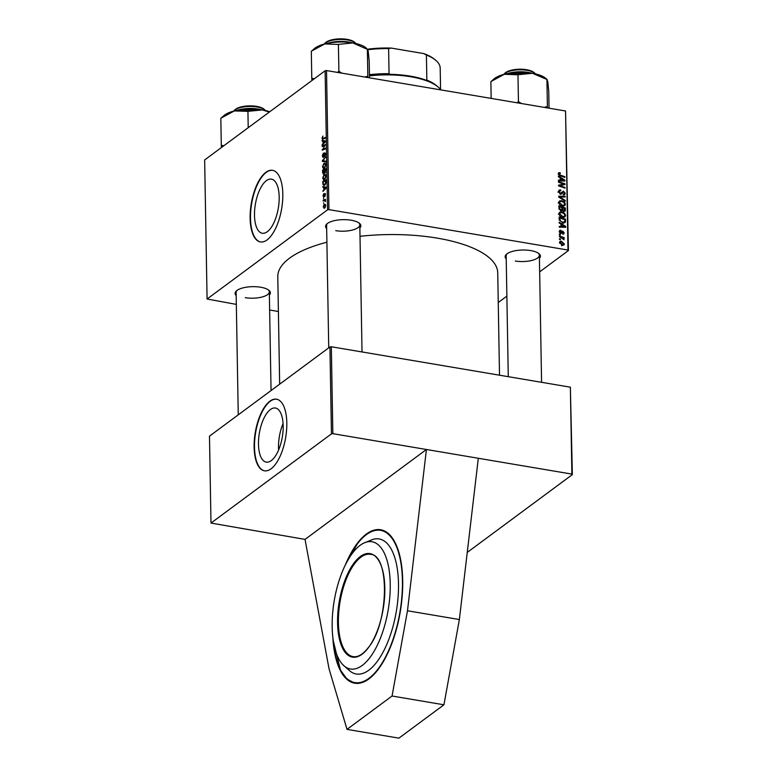 <?xml version="1.0" encoding="UTF-8"?>
<svg xmlns="http://www.w3.org/2000/svg" width="777" height="777" viewBox="0 0 777 777"><rect width="100%" height="100%" fill="white"/><g stroke="black" fill="none" stroke-linecap="round" stroke-linejoin="round"><path stroke-width="1.17" d="M332.847 637.519A77.826 33.013 -80.4 0 0 354.71 683.206A77.826 33.013 -80.4 0 0 402.7 580.536A77.826 33.013 -80.4 0 0 380.652 529.739A77.826 33.013 -80.4 0 0 344.988 565.685M254.497 215.336A27.438 11.636 -80.4 0 0 262.267 233.246A27.438 11.636 -80.4 0 0 279.186 197.047A27.438 11.636 -80.4 0 0 271.416 179.137A27.438 11.636 -80.4 0 0 254.497 215.336M250.126 218.23A36.315 15.404 -80.4 0 0 260.412 241.938A36.315 15.404 -80.4 0 0 282.809 194.027A36.315 15.404 -80.4 0 0 272.523 170.318A36.315 15.404 -80.4 0 0 250.126 218.23M272.708 170.357A36.315 15.404 -80.4 0 0 250.495 218.288A36.315 15.404 -80.4 0 0 260.596 241.968M236.179 295.571A17.638 6.449 -1 0 1 236.47 290.86A17.638 6.449 -1 0 1 260.674 287.228A17.638 6.449 -1 0 1 268.91 290.287A17.638 6.449 -1 0 1 269.376 294.988M245.25 297.669A16.599 6.07 179 0 0 269.318 291.851A16.599 6.07 179 0 0 268.386 289.889M326.661 228.564A17.638 6.449 -1 0 1 326.962 223.854A17.638 6.449 -1 0 1 351.165 220.221A17.638 6.449 -1 0 1 359.401 223.29A17.638 6.449 -1 0 1 359.858 227.991M335.732 230.662A16.599 6.07 179 0 0 359.809 224.844A16.599 6.07 179 0 0 358.867 222.882M506.216 258.926A17.638 6.449 -1 0 1 506.517 254.215A17.638 6.449 -1 0 1 530.72 250.582A17.638 6.449 -1 0 1 538.956 253.652A17.638 6.449 -1 0 1 539.423 258.352M515.297 261.023A16.599 6.07 179 0 0 539.364 255.206A16.599 6.07 179 0 0 538.422 253.244M279.662 384.178L277.787 276.699A109.994 40.19 -1 0 1 326.903 242.22M360.004 236.305A109.994 40.19 -1 0 1 437.247 238.131A109.994 40.19 -1 0 1 497.736 272.863L499.514 375.204M258.488 444.211A27.438 11.636 -80.4 0 0 266.258 462.121A27.438 11.636 -80.4 0 0 283.178 425.932A27.438 11.636 -80.4 0 0 275.408 408.022A27.438 11.636 -80.4 0 0 258.488 444.211M283.081 423.523A27.438 11.636 -80.4 0 0 278.506 447.591A27.438 11.636 -80.4 0 0 278.603 450M254.128 447.105A36.315 15.404 -80.4 0 0 264.413 470.813A36.315 15.404 -80.4 0 0 286.81 422.911A36.315 15.404 -80.4 0 0 276.515 399.193A36.315 15.404 -80.4 0 0 254.128 447.105M276.709 399.232A36.315 15.404 -80.4 0 0 254.497 447.173A36.315 15.404 -80.4 0 0 264.598 470.843M329.934 346.95L331.332 346.765L332.847 433.673L331.458 433.867L329.934 346.95L209.479 436.15L210.994 523.067L305.031 539.393L329.05 668.842L347.008 729.38L398.892 738.15L443.949 704.797L459.362 619.541L478.311 458.275L571.891 474.096L570.367 387.179L572.348 474.601L467.249 552.418M572.348 474.601L571.891 474.096M328.933 209.625L327.544 209.819L325.116 70.756L326.515 70.561L328.933 209.625L567.977 250.048L565.549 110.985L568.434 250.544L539.656 271.863M506.866 296.134L498.251 302.515M327.544 209.819L207.08 299.019L236.325 304.39M269.638 310.013L278.389 311.499M323.795 187.432L322.892 187.257L322.882 186.499L326.204 187.218L326.223 188.073L322.97 191.424L323.844 189.831L323.795 187.432L326.214 187.84L322.892 187.257M323.688 173.99L322.64 172.795L322.591 170.085L325.884 168.803L325.155 172.989L324.339 172.649L323.261 174.116M325.155 172.989L324.339 172.649L325.34 172.824M322.941 139.112L321.989 138.141L322.989 136.062L322.377 137.898L323.009 138.364L325.34 137.461L325.349 138.18L322.474 139.19M322.377 137.898L324.3 138.588M324.194 145.814L322.183 146.562L322.173 145.853L325.456 144.59L322.737 149.32L325.524 148.203L325.534 148.922L322.251 150.194L324.971 145.454L324.194 145.814M323.3 157.381L322.309 155.963L323.378 153.059L322.688 155.73L323.261 156.701L324.767 152.739L325.67 153.982L324.679 156.711L325.281 154.244L324.796 153.419L322.902 157.508M323.727 156.886L323.047 156.769L323.786 156.789M325.66 154.312L324.796 153.419M325.767 161.956L322.445 161.422L322.426 160.528L325.68 157.071L322.902 160.742L325.748 161.198L325.767 161.956M325.748 161.218L323.582 160.82M324.446 168.356L323.494 168.677L322.494 166.822L323.863 163.452L325.33 163.306L325.854 164.947L324.446 168.356M325.116 70.756L204.652 159.955L207.08 299.019M324.699 208.013L323.193 206.905L324.116 204.536L325.67 205.633L324.699 208.013L323.912 208.275M325.524 204.769L324.116 204.536L324.951 204.244M322.989 141.161L322.086 140.996L322.076 140.229L325.398 140.948L325.408 141.812L322.164 145.153L323.038 143.56L322.989 141.161L325.408 141.569L322.086 140.996M324.64 179.594L323.688 179.914L322.688 178.059L324.067 174.689L325.524 174.543L326.058 176.185L324.64 179.594M322.921 184.353L322.795 181.323L326.078 180.041L326.078 182.624L324.815 185.072L323.805 185.392L322.921 184.353L323.582 184.46M325.291 193.638L324.767 193.551L325.476 194.522L324.776 196.659L324.835 194.211L323.718 197.086L322.999 195.94L323.776 193.667L323.679 196.406L325.058 193.454M323.3 195.746L324.116 196.474M325.466 194.765L324.835 194.211M323.572 198.786L323.553 198.067L323.572 198.786M323.65 203.525L323.64 202.807L323.65 203.525M324.087 200.651L323.135 201L323.125 200.291L325.514 199.359L325.505 201.544L324.087 200.651L325.573 201.194M559.43 236.713L559.421 235.994L564.151 237.626L564.16 238.335L563.179 237.995L564.102 239.763L559.43 236.713M559.391 234.673L559.382 233.974L560.314 234.275L560.324 234.994L559.391 234.673M564.053 222.912L565.549 221.804L563.004 222.853L559.294 220.144L559.09 217.026L565.588 219.269L565.034 222.572M558.945 213.714L559.615 212.247L561.713 211.868L564.597 213.286L565.607 215.452L564.898 216.977L562.762 217.298C560.703 216.968 559.43 215.773 558.945 213.714M558.75 202.476L559.421 201.01L561.509 200.631L564.403 202.049L565.413 204.215L564.704 205.74L562.567 206.06C560.508 205.73 559.236 204.536 558.75 202.476M559.858 190.637L559.314 191.802L560.431 193.356L563.471 191.074L565.219 193.259L564.665 194.638L563.238 194.881L564.461 193.104L563.519 191.783L561.722 193.861L560.499 194.075L558.556 191.628L559.119 190.122L560.712 189.909L560.809 190.627L557.847 192.104M560.994 193.269L560.071 193.959L560.994 193.269M563.17 194.299L564.083 194.046L563.208 194.687M563.519 191.783L560.421 194.425M559.654 172.659L560.343 173.543L559.003 173.97L560.246 175.107L564.85 176.69L564.86 177.399L560.091 175.757L558.245 173.795L558.644 172.805L559.654 172.659L558.245 173.698M559.78 173.378L558.372 174.436M326.515 70.561L565.549 110.985M558.381 176.7L558.372 175.942L564.908 180.177L564.928 181.031L558.459 180.866L558.44 180.157L560.207 180.225L560.168 177.826L558.381 176.7M558.478 182.274L558.469 181.565L564.976 183.809L564.986 184.557L559.518 185.557L565.034 187.432L565.044 188.141L558.546 185.897L558.527 185.159L563.985 184.139L558.478 182.274M558.741 197.135L558.721 196.231L565.19 196.299L565.2 197.008L559.663 196.95L565.258 200.427L565.277 201.185L558.741 197.135M564.374 211.393L565.335 210.684L563.879 211.363L562.286 210.169L560.984 210.79L558.935 208.498L558.886 205.788L565.394 208.032L564.976 211.189M561.412 210.81L561.946 210.616M559.187 222.97L559.178 222.203L565.714 226.447L565.734 227.302L559.265 227.127L559.246 226.428L561.013 226.495L560.975 224.097L559.187 222.97M560.829 230.196L561.004 230.924L559.848 231.731L560.586 232.779L562.781 231.138L564.151 232.838L563.694 234.013L562.742 234.198L563.558 232.702L562.898 231.857L560.654 233.488L559.255 231.595L559.741 230.371L560.829 230.196L559.265 231.352M561.004 230.924L559.314 232.119M561.013 232.692L561.431 232.1M561.985 231.293L562.781 231.138L561.402 232.158M562.645 233.479L563.558 232.702M562.519 231.857L560.606 233.479M561.402 233.353L560.654 233.488M559.479 239.413L559.469 238.714L560.392 239.015L560.402 239.734L559.479 239.413M559.45 242.57L559.955 241.433L561.295 241.21L564.345 243.949L563.849 245.037L562.402 245.25L559.45 242.57L561.295 241.21M331.458 433.867L210.994 523.067M332.847 433.673L426.427 449.494L305.031 539.393M478.311 458.275L426.427 449.494L407.478 610.771L392.064 696.017L443.949 704.797M331.332 346.765L570.367 387.179M568.434 250.544L567.977 250.048M236.985 290.443A16.599 6.07 179 0 0 236.121 292.424L238.257 414.84M327.476 223.436A16.599 6.07 179 0 0 326.602 225.427L328.739 347.834M507.031 253.797A16.599 6.07 179 0 0 506.167 255.788L508.275 376.68M563.791 181.002L564.908 180.177M559.323 180.886L560.207 180.225M562.869 179.604L560.926 178.341L560.965 180.254L564.209 180.39L562.869 179.604M560.188 178.895L560.926 178.341M563.383 180.992L564.209 180.39M560.091 180.905L560.965 180.254M559.508 173.368L560.246 172.824M564.199 177.175L564.85 176.69M563.578 184.848L564.976 183.809M558.886 186.024L559.518 185.557M560.557 186.597L561.227 186.101M564.384 187.917L565.034 187.432M560.868 185.402L562.237 184.382M562.82 185.004L563.985 184.139M558.576 191.249L560.712 189.909M558.556 191.598L559.595 190.841M558.644 192.298L559.314 191.802M559.799 193.823L560.431 193.356M562.062 192.589L563.471 191.074M563.354 194.58L565.219 193.259M561.654 193.162L561.081 193.327L561.654 193.162M564.228 197.008L565.19 196.299M559.11 197.358L559.663 196.95M564.714 200.835L565.258 200.427M558.799 201.971L559.479 201.991M560.567 201.34L561.509 200.631M563.849 202.457L564.403 202.049M563.548 205.575L565.413 204.215M563.548 205.604L563.49 206.128M563.908 202.515L561.489 201.33L560.032 201.583L559.508 202.661L562.626 205.371L564.141 205.138L564.656 204.069L563.908 202.515M561.897 205.905L562.626 205.371M558.848 203.147L559.508 202.661M564.646 208.586L565.394 208.032M563.558 211.14L563.471 212.063M560.771 210.314L561.062 211.499M564.646 208.479L562.616 207.78L562.927 210.111L563.84 210.654L564.646 208.479M561.878 208.333L562.616 207.78M563.189 211.14L564.665 209.683M560.343 210.577L561.888 209.013L561.858 207.517L559.663 206.769L559.731 208.78L561.606 210.004L560.654 210.703M558.916 207.323L559.663 206.769M559.09 209.256L559.731 208.78M558.993 213.209L559.673 213.228M560.761 212.577L561.713 211.868M564.044 213.694L564.597 213.286M563.694 217.366L565.607 215.452M564.102 213.753L561.693 212.568L560.236 212.82L559.702 213.898L562.82 216.608L564.335 216.375L564.85 215.307L564.102 213.753M562.101 217.142L562.82 216.608M559.042 214.384L559.702 213.898M564.597 227.272L565.714 226.447M560.13 227.156L561.013 226.495M563.675 225.874L561.742 224.611L561.771 226.525L565.015 226.651L563.675 225.874M560.994 225.165L561.742 224.611M564.199 227.263L565.015 226.651M560.897 227.175L561.771 226.525M564.85 219.823L565.588 219.269M563.752 222.339L563.684 223.184M564.84 219.716L559.858 218.007L559.877 218.91C560.071 220.794 561.13 221.882 563.034 222.164L564.772 221.61L564.84 219.716M559.11 218.56L559.858 218.007M562.616 223.358L565.617 220.95M562.315 222.698L563.034 222.164M559.149 219.444L559.877 218.91M559.255 231.429L560.907 230.206M560.003 233.207L560.586 232.779M562.703 233.906L564.151 232.838M560.644 233.246L562.363 231.973M559.654 234.761L560.314 234.275M559.731 239.51L560.392 239.015M563.5 238.102L564.151 237.626M562.548 245.27L564.345 243.949M563.752 243.813L561.382 241.929L560.032 242.677L562.393 244.551L563.752 243.813L561.596 245.794M561.684 245.076L562.393 244.551M559.518 243.055L560.324 242.065L559.459 242.706M325.369 205.827L324.164 205.206L323.494 206.692L324.689 207.304L325.66 205.876M325.621 205.109L324.164 205.206M325.242 207.401L323.494 206.692M325.641 163.753L323.863 163.452M325.777 164.161L323.863 164.161L322.873 166.589L324.465 167.628L325.476 165.21L325.087 164.044L323.863 164.161M325.058 167.735L323.62 167.9L324.757 168.085M323.028 160.625L322.426 160.528M325.194 156.128L324.64 156.031M325.223 156.07L324.708 155.983M323.485 146.076L322.173 145.853M323.97 149.524L322.737 149.32M324.912 149.155L323.591 148.931M323.572 149.679L322.232 149.456M322.746 144.551L322.144 144.454M323.611 143.658L323.038 143.56M324.699 141.54L323.378 141.268L323.417 143.182L325.048 141.55L324.368 141.482L325.408 141.608L323.378 141.268M323.98 143.279L323.417 143.182M323.883 170.299L322.591 170.085M325.514 169.668L324.485 170.066L324.66 172.251L325.903 169.736M325.631 172.387L324.66 172.251M324.096 170.212L322.989 170.649L323.688 173.281L324.485 170.28M324.145 173.349L323.047 172.64M325.835 174.99L324.067 174.689M325.971 175.398L324.058 175.398L323.077 177.826L324.66 178.865L325.67 176.447L325.281 175.281L324.058 175.398M325.252 178.972L323.824 179.137L324.951 179.322M323.553 190.821L322.95 190.715M324.417 189.928L323.844 189.831M325.505 187.801L324.184 187.529L324.223 189.452L325.854 187.811L325.174 187.752L326.214 187.879L324.184 187.529M324.796 189.549L324.223 189.452M324.077 181.536L322.795 181.323M325.709 180.905L323.183 181.886L323.203 182.789C323.319 184.586 323.854 185.111 324.815 184.353L326.097 180.973M325.417 184.46L323.951 184.644L325.087 184.839M324.553 200.534L323.125 200.291M459.362 619.541L407.478 610.771M347.008 729.38L392.064 696.017M343.007 664.869L350.252 671.289A68.483 29.05 -80.4 0 0 376.515 662.412A68.483 29.05 -80.4 0 0 398.455 581.74A68.483 29.05 -80.4 0 0 372.533 539.529L363.578 543.201A64.53 27.37 -80.4 0 0 352.875 552.651A64.53 27.37 -80.4 0 0 332.682 612.664A64.53 27.37 -80.4 0 0 343.007 664.869A64.53 27.37 -80.4 0 0 369.512 658.09A64.53 27.37 -80.4 0 0 390.093 579.836A64.53 27.37 -80.4 0 0 363.578 543.201M234.275 110.392L235.217 109.567A15.569 5.692 -1 0 1 235.674 109.198A15.569 5.692 -1 0 1 250.009 105.857A15.569 5.692 -1 0 1 263.84 109.062L264.811 109.868A16.599 6.07 179 0 0 250.058 106.439A16.599 6.07 179 0 0 234.761 110.004A16.599 6.07 179 0 0 234.275 110.392A16.599 6.07 179 0 0 233.605 111.111M265.501 110.557A16.599 6.07 179 0 0 264.811 109.868M248.213 127.69L247.931 111.334L262.335 109.916L269.298 112.082M223.825 145.755L221.299 145.28L220.823 118.24L234.314 110.926L247.931 111.334M221.299 145.28L221.484 147.484M269.716 111.771A28.069 10.256 179 0 0 262.335 109.916A28.069 10.256 179 0 0 234.314 110.926A28.069 10.256 179 0 0 223.815 115.695L220.998 118.201M324.767 43.395L325.699 42.56A15.569 5.692 -1 0 1 326.155 42.191A15.569 5.692 -1 0 1 340.501 38.85A15.569 5.692 -1 0 1 354.331 42.065L355.293 42.861A16.599 6.07 179 0 0 340.54 39.433A16.599 6.07 179 0 0 325.242 43.007A16.599 6.07 179 0 0 324.767 43.395A16.599 6.07 179 0 0 324.096 44.104M355.992 43.551A16.599 6.07 179 0 0 355.293 42.861M352.826 42.92A28.069 10.256 179 0 0 338.597 42.045A28.069 10.256 179 0 0 324.796 43.92L338.092 44.415L352.826 42.92L367.385 49.369L365.938 47.795A28.069 10.256 -1 0 0 352.826 42.92M367.948 77.574L367.832 76.263L364.782 77.03M367.832 76.263L367.366 49.223M341.987 73.184L338.889 71.367L338.413 44.328M338.889 71.367L337.364 72.397M314.306 78.759L311.781 78.283L311.315 51.233L324.796 43.92A28.069 10.256 179 0 0 314.306 48.689L311.48 51.195M311.781 78.283L311.975 80.487M369.493 77.826L369.201 61.024L368.211 51.263L367.385 49.369M339.238 71.426A32.226 11.772 179 0 0 338.568 71.455M504.322 73.757L505.264 72.921A15.569 5.692 -1 0 1 505.71 72.552A15.569 5.692 -1 0 1 520.056 69.211A15.569 5.692 -1 0 1 533.886 72.426L534.858 73.223A16.599 6.07 179 0 0 520.104 69.794A16.599 6.07 179 0 0 504.807 73.359A16.599 6.07 179 0 0 504.322 73.757A16.599 6.07 179 0 0 503.651 74.466M535.547 73.912A16.599 6.07 179 0 0 534.858 73.223M547.503 107.925L547.416 106.77A32.226 11.772 179 0 0 547.231 106.663A32.226 11.772 179 0 0 547.047 106.566L544.337 107.391M491.161 98.407L490.87 81.595L504.351 74.281L517.647 74.777L532.381 73.281L547.212 79.575M549.048 108.188L548.756 91.385L547.766 81.624L546.94 79.73M547.416 106.77L546.921 79.584M521.542 103.535L518.444 101.729L517.977 74.689M518.444 101.729L516.928 102.758M547.202 79.565L545.493 78.156A28.069 10.256 179 0 0 532.381 73.281A28.069 10.256 179 0 0 504.351 74.281A28.069 10.256 -1 0 0 493.861 79.05L491.035 81.556M518.793 101.787A32.226 11.772 179 0 0 518.123 101.816M369.444 74.709A56.031 20.474 -1 0 1 389.054 73.708L386.742 74.281A57.071 20.853 -1 0 1 410.305 76.136A57.071 20.853 -1 0 1 429.195 81.459L426.845 80.099A56.031 20.474 -1 0 1 435.994 85.256L437.927 86.849A58.11 21.232 179 0 0 410.79 76.758A58.11 21.232 179 0 0 369.463 75.855M440.85 89.899A58.11 21.232 179 0 0 437.927 86.849M426.845 80.099L426.408 54.992L423.786 53.584A54.992 20.095 -1 0 1 434.586 59.343L435.557 60.14A56.031 20.474 179 0 0 426.408 54.992M367.628 49.194A54.992 20.095 -1 0 1 391.21 48.077L423.786 53.584M391.21 48.077L388.617 48.601A56.031 20.474 179 0 0 367.9 49.728M389.054 73.708L388.617 48.601M440.569 89.52L440.19 68.104A56.031 20.474 179 0 0 435.557 60.14M561.703 180.954L562.587 180.293M559.615 175.573L560.246 175.107M560.858 194.104L562.295 193.046M560.411 198.164L560.984 197.746M564.588 210.382L565.423 209.761M561.858 209.508L562.635 208.926M558.945 208.634L559.683 208.081M562.509 227.214L563.403 226.563M324.815 142.424L324.232 142.327M325.621 188.694L325.039 188.597M370.406 554.312A51.884 22.009 -80.4 0 0 355.06 563.082A51.884 22.009 -80.4 0 0 338.413 618.813A51.884 22.009 -80.4 0 0 353.108 656.623C357.857 657.381 362.83 654.506 368.026 647.979C388.976 623.863 389.967 554.487 370.406 554.312M354.429 562.48A52.506 22.271 99.6 0 1 383.848 576.145A52.506 22.271 99.6 0 1 367.968 648.261A52.506 22.271 99.6 0 1 338.549 634.595A52.506 22.271 99.6 0 1 354.429 562.48M333.45 641.86A77.205 32.751 -80.4 0 0 377.632 669.541A77.205 32.751 -80.4 0 0 400.99 563.5A77.205 32.751 -80.4 0 0 357.731 543.405A77.205 32.751 -80.4 0 0 346.989 561.79M258.149 109.363A19.716 7.207 179 0 0 240.909 109.664M237.412 110.237A19.095 6.974 -1 0 1 261.664 109.81M348.64 42.356A19.716 7.207 179 0 0 339.015 41.812A19.716 7.207 179 0 0 331.4 42.657M327.904 43.23A19.095 6.974 -1 0 1 339.015 41.453A19.095 6.974 -1 0 1 352.156 42.803M528.195 72.717A19.716 7.207 179 0 0 510.955 73.019M507.459 73.592A19.095 6.974 -1 0 1 531.711 73.164M559.217 173.475L558.294 174.165M563.034 191.87L561.169 193.25M564.141 205.138L562.266 206.517M560.032 201.583L558.168 202.962M564.452 210.548L563.48 211.266M564.335 216.375L562.461 217.754M560.236 212.82L558.362 214.199M560.139 231.031L559.255 231.682M563.286 233.362L562.694 233.809M562.441 231.905L560.567 233.285M324.009 207.508L325.039 207.682M324.737 163.86L325.738 164.025M324.99 153.36L325.631 153.467M322.63 138.452L324.028 138.695M324.854 172.397L325.563 172.513M323.417 173.358L324.096 173.475M324.932 175.097L325.932 175.262M323.543 196.455L324.096 196.542M324.961 194.172L325.456 194.26M324.776 200.534L325.514 200.66M381.216 529.827C373.397 528.739 365.588 533.168 357.789 543.113L346.493 562.713M333.284 640.821L340.462 670.172L346.969 679.079L354.982 683.245M271.047 390.559L269.318 291.851M236.859 110.344L262.228 109.897M359.809 224.844L362.024 351.952M352.719 42.9L339.025 41.414L327.34 43.337M541.579 382.313L539.364 255.206M506.895 73.698L532.274 73.261"/></g></svg>
